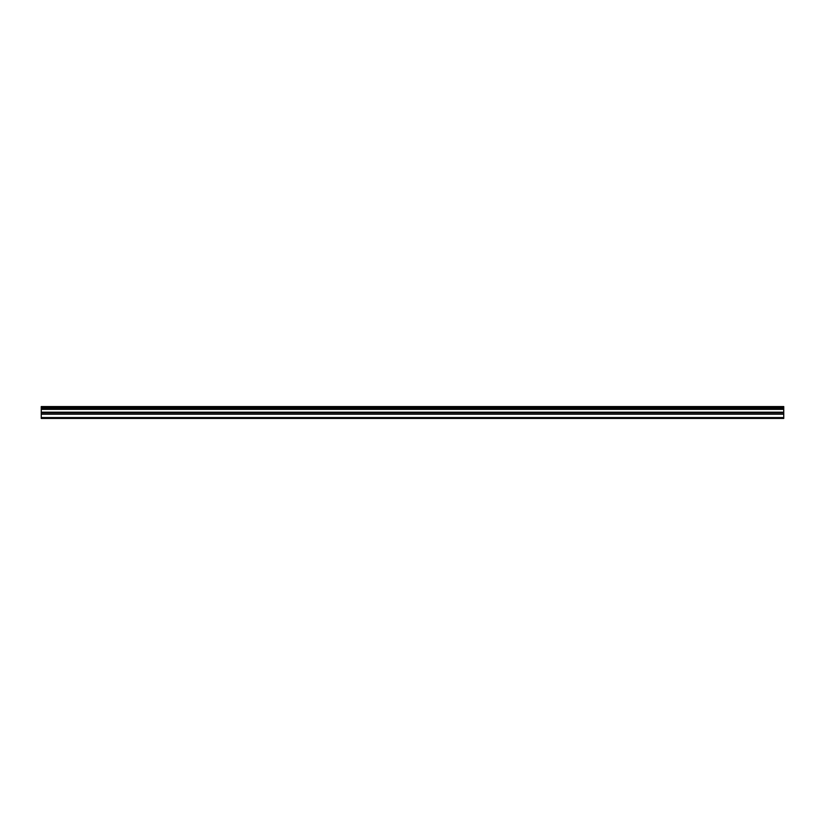 <?xml version="1.0" encoding="UTF-8"?>
<svg xmlns="http://www.w3.org/2000/svg" width="825" height="825" viewBox="0 0 825 825"><rect width="100%" height="100%" fill="white"/><g stroke="black" fill="none" stroke-linecap="round" stroke-linejoin="round"><path stroke-width="1.24" d="M41.25 407.086L783.75 407.086L783.75 406.56L41.25 406.56L41.25 408.107L783.75 408.107L783.75 412.191L41.25 412.191L41.25 418.44L783.75 418.44L783.75 412.191M41.25 408.107L41.25 412.191M783.75 407.086L783.75 408.107M41.25 417.553L783.75 417.553M41.25 414.181L783.75 414.181M41.25 409.365L783.75 409.365M41.25 412.82L783.75 412.82"/></g></svg>
